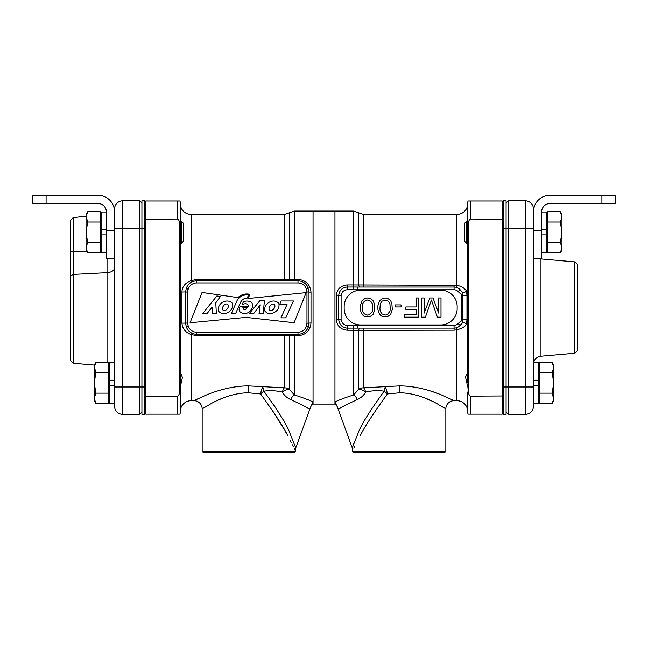 <?xml version="1.0" encoding="UTF-8"?>
<svg xmlns="http://www.w3.org/2000/svg" width="648" height="648" viewBox="0 0 648 648"><rect width="100%" height="100%" fill="white"/><g stroke="black" fill="none" stroke-linecap="round" stroke-linejoin="round"><path stroke-width="0.97" d="M180.257 202.5A2.738 2.738 0 0 0 179.804 200.993L177.512 200.993L179.804 200.993A2.738 2.738 0 0 1 180.257 202.5L180.257 412.646A2.738 2.738 0 0 1 179.804 414.153L145.751 414.153L145.751 396.122L177.512 396.122L177.512 414.153M144.658 202.087L144.658 200.791L141.92 200.791L141.92 414.356L144.658 414.356L144.658 395.952L145.751 396.122L145.751 200.993L177.512 200.993L177.512 219.024L144.658 219.186L144.658 202.087L145.751 200.993M144.658 413.051L145.751 414.153M177.512 219.024C179.091 219.575 179.852 222.28 179.804 227.14L179.804 387.998C179.852 392.882 179.091 395.588 177.512 396.122M179.804 387.998L180.257 387.998L180.257 412.646A2.738 2.738 0 0 1 179.804 414.153M180.257 411.618A10.951 10.951 0 0 1 191.209 400.666L193.946 400.666A8.213 8.213 -129.7 0 1 202.16 408.88L202.549 408.629M180.257 203.529A10.951 10.951 0 0 0 191.209 214.48L191.209 280.625C185.223 282.844 182.129 286.635 181.942 292.005L185.579 291.948L185.579 323.19L186.219 326.56A10.951 10.951 0 0 0 196.684 334.271L297.991 334.271A10.951 10.951 0 0 0 308.335 326.916L308.983 323.255L308.983 291.892L307.371 286.181M306.966 291.956L306.391 288.903A8.902 8.902 0 0 0 297.991 282.933L196.684 282.933A8.902 8.902 0 0 0 188.179 289.194L187.483 292.07L187.483 323.069L181.942 323.141C182.412 328.763 185.498 332.562 191.209 334.514L196.684 335.704L297.991 335.721C305.848 334.992 310.181 330.747 310.991 322.988L306.966 323.19L306.966 291.956L310.991 292.159C310.173 284.399 305.84 280.155 297.991 279.418L196.684 279.442L191.209 280.625L192.067 281.896M180.257 374.763L180.93 373.766L182.428 377.468L180.257 387.01M194.457 400.415L198.272 398.577M284.318 334.271L285.768 334.271L284.318 334.271L284.318 387.804L248.702 385.892C228.857 385.819 210.543 393.158 205.003 395.588L193.946 400.666M195.113 280.989L193.566 281.329M191.209 214.48L284.318 214.48L289.34 212.771L289.34 279.304A2.057 1.288 -90 0 1 288.085 280.876L289.51 280.876M304.779 398.471L307.047 399.379M467.743 411.618L467.743 391.967L467.743 411.618A10.951 10.951 0 0 0 456.791 400.666L454.054 400.666L442.94 395.564C437.4 393.15 419.207 385.835 399.298 385.892L363.682 387.804A8.213 7.079 0 0 0 358.66 389.278L353.646 394.932C344.906 397.726 338.669 400.075 334.951 401.995L336.887 406.021L334.951 404.085L313.049 404.085L313.049 211.054L313.049 401.995C309.29 400.059 303.062 397.71 294.354 394.932L289.34 389.278A8.213 3.443 -36.5 0 0 282.326 392.072C276.08 390.598 269.924 390.282 263.866 391.141C278.762 411.845 287.429 425.841 289.875 433.139L295.747 447.906L289.891 433.188C287.453 425.882 278.77 411.869 263.866 391.141A8.213 1.539 -96.7 0 0 262.732 386.945A8.213 2.082 -80.8 0 0 260.626 393.952C275.497 414.655 284.561 428.652 287.842 435.95L287.866 435.999C284.594 428.693 275.513 414.68 260.626 393.952L248.702 392.801C231.822 392.729 216.27 400.715 211.556 403.356L202.16 408.88L202.16 451.316L295.253 451.316L295.747 447.906L309.728 409.496C309.841 408.831 303.507 405.518 290.725 399.565L290.847 399.605M313.049 404.085L311.113 406.021L313.049 401.995M312.992 402.513L312.004 404.474M306.455 407.389L307.768 408.216M334.951 401.995L334.951 211.054L294.354 211.054L294.354 280.876L292.702 280.876M302.333 281.775L301.79 281.556M300.98 281.289L300.194 281.102M294.095 322.728L306.188 292.613L248.2 298.526L249.82 294.281C245.236 293.366 241.267 294.476 237.921 297.618L202.063 292.459L190.05 322.769L246.167 317.374L294.095 322.728M274.46 312.401C278.057 310.327 279.523 307.306 278.867 303.345C276.145 300.688 272.93 300.308 269.236 302.195C265.858 304.147 264.352 307.039 264.716 310.862C267.276 313.988 270.524 314.499 274.46 312.401M270.273 310.667C273.318 311.121 276.907 305.597 273.61 304.009C270.516 303.442 267.122 309.177 270.273 310.667M228.047 312.401C231.636 310.327 233.11 307.306 232.454 303.345C229.724 300.688 226.517 300.308 222.815 302.195C219.437 304.147 217.931 307.039 218.295 310.862C220.855 313.988 224.111 314.499 228.047 312.401M223.714 310.667C226.76 311.121 230.348 305.597 227.051 304.009C223.957 303.442 220.571 309.177 223.714 310.667M293.414 300.988L285.752 317.852L280.949 317.852L287.024 304.495L279.604 304.495L281.2 300.988L293.414 300.988M249.196 313.656L259.702 300.899L264.392 300.899L263.185 313.673L259.046 313.673L260.253 304.811L253.635 313.656L249.196 313.656M243.405 301.79C246.451 300.599 249.253 300.866 251.797 302.592C253.206 305.459 252.728 308.116 250.347 310.578C246.831 316.159 235.475 313.365 240.303 306.139L248.743 306.139C247.698 303.539 245.511 303.053 242.174 304.665L243.405 301.79M247.358 307.573L242.87 307.573C243.664 310.262 245.147 310.262 247.334 307.573C245.147 310.262 243.664 310.262 242.87 307.573M235.516 313.826L231.263 313.826L237.111 300.478C239.711 296.29 243.51 294.476 248.492 295.034L247.301 298.08C243.996 298.177 241.672 299.757 240.327 302.835L235.516 313.826M212.074 307.217L207.02 313.624L202.646 313.624L216.861 295.974L220.474 296.468L215.768 302.875L216.367 313.624L212.188 313.624L212.074 307.217M187.483 292.07L185.579 291.948L186.219 288.587A10.951 10.951 0 0 1 196.684 280.876A10.951 10.951 0 0 0 186.219 288.587L188.179 289.194M190.99 282.471L190.099 283.071M189.378 283.662L188.771 284.253M186.843 287.015L186.511 287.761M300.194 334.044L300.915 333.874M301.846 333.566L302.333 333.372M307.371 328.965L308.335 326.916L306.391 326.236L306.966 323.19M292.685 334.271L294.354 334.271L294.354 394.932A8.213 4.39 -72.7 0 0 290.725 399.565C287.242 398.107 284.448 395.612 282.326 392.072A8.213 2.616 -78.6 0 1 284.318 387.804A8.213 7.079 0 0 1 289.34 389.278L289.34 335.834A2.057 1.288 90 0 0 288.085 334.271L289.494 334.271M186.535 327.434L186.883 328.212M187.79 329.711L188.349 330.423M188.957 331.079L189.605 331.671M191.217 332.805L191.921 333.177M286.926 334.271L288.085 334.271L286.926 334.271M306.391 288.903L308.335 288.23A10.951 10.951 0 0 0 297.991 280.876L196.684 280.876L196.684 279.442M284.318 280.876L285.647 280.876L284.318 280.876L284.318 214.48M248.743 306.139C247.698 303.539 245.511 303.053 242.174 304.665M309.728 409.496A8.213 8.213 124.9 0 1 310.311 408.232L311.113 405.559M295.253 451.316L293.884 452.685L203.529 452.685L202.16 451.316M203.043 408.321L204.177 407.616M205.926 406.555L206.842 406.013M218.052 400.116L224.799 397.321M295.156 450.506L294.929 450.028M294.597 449.315L294.111 448.286M293.366 446.731L292.418 444.795M291.462 442.892L290.11 440.243M286.084 432.751L285.711 432.078M284.456 429.859L272.606 410.759M260.626 393.952A8.213 1.426 138.4 0 1 263.866 391.141M280.155 414.89L273.602 404.619M273.002 403.736L272.606 403.153M467.743 382.871L467.743 202.5A2.738 2.738 0 0 1 468.196 200.993L502.249 200.993L502.249 414.153L468.196 414.153L470.489 414.153L470.489 396.122C468.909 395.572 468.148 392.866 468.196 387.998L468.196 227.14C468.148 222.256 468.909 219.551 470.489 219.024L503.342 219.186L503.342 202.087L502.249 200.993M467.743 412.646A2.738 2.738 0 0 0 468.196 414.153M503.342 413.051L503.342 386.978L506.08 386.978L506.08 414.356L503.342 414.356L503.342 413.051L502.249 414.153M503.342 395.952L470.489 396.122M467.743 202.5A2.738 2.738 0 0 1 468.196 200.993A2.738 2.738 0 0 0 467.743 202.5L467.743 227.14L468.196 227.14M467.743 387.01L465.523 377.039L467.07 373.766L467.743 374.763M456.791 400.666L456.791 329.84C462.097 328.382 465.28 326.551 466.341 324.348L466.973 319.772L466.973 295.375L466.341 290.798C464.227 287.939 461.044 286.108 456.791 285.298L347.271 284.942C340.597 285.606 336.952 289.154 336.32 295.593L338.71 295.415L338.71 319.723C339.593 325.029 342.444 327.823 347.271 328.123L360.337 328.107A2.738 1.701 90 0 0 358.66 330.326L454.054 330.18L456.791 329.84L456.111 327.848M467.743 203.529A10.951 10.951 0 0 1 456.791 214.48L363.682 214.48L358.66 212.771L358.66 284.82A2.738 1.701 -90 0 0 360.337 287.04L347.271 287.015C342.217 287.493 339.366 290.288 338.71 295.415L341.099 295.585L341.099 319.561C341.917 323.295 343.975 325.239 347.271 325.409L357.323 325.369L357.323 328.107L454.054 328.107A8.213 8.213 0 0 0 460.137 325.409L462.688 322.566A2.738 1.863 25.3 0 1 466.341 324.348M430.183 390.874L437.295 393.328M341.099 319.561L336.32 319.553C336.952 325.985 340.597 329.54 347.271 330.205L358.66 330.326L358.66 389.278A8.213 3.443 -143.5 0 1 365.675 392.072C363.739 395.442 360.936 397.937 357.275 399.565C344.493 405.518 338.159 408.831 338.272 409.496L338.799 409.139M466.973 319.772L462.818 319.853L462.316 321.376L461.182 320.728L461.182 294.419L458.112 291.568L460.137 289.729A8.213 8.213 0 0 0 454.054 287.04L357.323 287.04L357.323 289.778L347.271 289.737C343.813 290.021 341.755 291.973 341.099 295.585M440.737 324.956A16.427 16.427 0 0 0 457.164 308.529L457.164 306.617A16.427 16.427 0 0 0 440.737 290.183L360.596 290.183A16.427 16.427 0 0 0 344.169 306.617L344.169 308.529A16.427 16.427 0 0 0 360.596 324.956L440.737 324.956M462.818 319.853L462.818 295.294L462.316 293.771L461.182 294.419M462.316 321.376L462.688 322.566M466.973 295.375L462.818 295.294M466.341 290.798A2.738 1.863 -25.3 0 1 462.688 292.572L462.316 293.771M462.688 292.572L459.424 289.032M353.646 325.409L353.646 394.932A8.213 4.39 -107.3 0 1 357.275 399.565L357.307 399.549M336.887 405.559L337.689 408.232A8.213 8.213 -124.9 0 1 338.272 409.496L352.253 447.906L352.747 451.316L445.84 451.316L444.471 452.685L354.116 452.685L352.747 451.316M458.663 288.449L457.853 287.963M456.986 287.574L456.378 287.372M338.936 409.058L340.224 408.224M354.326 400.731L357.275 399.565M423.201 397.321L432.265 401.217M436.104 403.178L437.854 404.125M442.114 406.579L445.338 408.564M454.054 400.666A8.213 8.213 129.7 0 0 445.84 408.88L436.396 403.331C431.681 400.699 416.235 392.745 399.298 392.801L387.374 393.952C372.503 414.655 363.439 428.652 360.158 435.95L360.134 435.999C363.406 428.693 372.487 414.68 387.374 393.952A8.213 2.082 80.8 0 0 385.268 386.945A8.213 1.539 -83.3 0 0 384.134 391.141C369.239 411.845 360.572 425.841 358.125 433.139L352.253 447.906L358.109 433.188C360.547 425.882 369.23 411.869 384.134 391.141C378.084 390.282 371.928 390.598 365.675 392.072L370.381 391.181M354.618 446.764L353.897 448.278M353.646 443.921L353.095 445.46M363.682 328.107L363.682 387.804A8.213 2.616 -101.4 0 1 365.675 392.072M387.374 393.952A8.213 1.426 41.6 0 0 384.134 391.141M456.338 327.783L457.01 327.556M457.917 327.143L458.776 326.616M459.529 326.025L460.137 325.409L458.112 323.571L461.182 320.728M454.653 328.082L455.09 328.042M424.221 313.073L424.221 297.991L421.824 297.991L421.824 317.156L425.42 317.156L431.414 300.024L437.4 317.156L440.996 317.156L440.996 297.991L438.599 297.991L438.599 313.073L433.01 297.991L429.81 297.991L424.221 313.073M416.235 297.991L416.235 306.958L405.859 306.958L405.859 309.404L416.235 309.404L416.235 314.709L404.255 314.709L404.255 317.156L418.632 317.156L418.632 297.991L416.235 297.991M395.474 304.925L395.474 306.958L401.063 306.958L401.063 304.925L395.474 304.925M392.283 309.404L391.878 303.701L390.679 300.842L389.489 299.619L387.488 298.396L385.09 297.991L382.693 298.396L379.501 300.842L377.906 305.735L377.906 309.404L378.707 312.668L380.7 315.527L382.693 316.751L387.488 316.751L390.679 314.304L392.283 309.404M390.282 308.999L389.885 311.445L387.091 314.709L385.09 315.114L381.899 313.891L380.303 311.445L379.898 308.999L380.303 303.701L381.899 301.247L385.09 300.024L388.29 301.247L389.885 303.701L390.282 308.999M374.714 309.404L374.309 303.701L373.11 300.842L371.911 299.619L369.919 298.396L367.521 297.991L365.124 298.396L361.932 300.842L360.337 305.735L360.337 309.404L361.139 312.668L363.131 315.527L365.124 316.751L369.919 316.751L373.11 314.304L374.714 309.404M372.713 308.999L372.317 311.445L369.522 314.709L367.521 315.114L364.33 313.891L362.734 311.445L362.329 308.999L362.734 303.701L364.33 301.247L367.521 300.024L370.721 301.247L372.317 303.701L372.713 308.999M334.951 404.085L334.951 211.054L353.646 211.054L353.646 289.737M503.342 386.978L503.342 219.186M503.342 202.087L503.342 200.791L506.08 200.791L506.08 386.978L508.267 386.978L508.267 200.791L506.08 202.978M144.658 395.952L144.658 219.186M114.542 218.862L114.542 209.004C114.656 207.328 114.656 207.328 114.542 209.004C114.656 207.328 114.656 207.328 114.542 209.004A8.213 8.213 0 0 1 114.542 208.859A8.213 8.213 0 0 0 114.542 209.004A8.213 8.213 0 0 1 122.756 200.791L139.733 200.791L139.733 414.356L141.92 412.169M106.329 230.907L114.542 230.907L114.542 258.285L106.329 258.285L106.329 211.742A8.213 8.213 0 0 0 98.115 203.529L32.4 203.529L32.4 195.315L98.115 195.315A16.427 16.427 0 0 1 114.542 211.742L114.542 406.142A8.213 8.213 0 0 0 122.756 414.356L122.756 228.169L114.542 228.169L114.542 209.004A8.213 7.784 180 0 1 114.461 210.098A8.213 7.784 0 0 0 114.542 209.004L114.542 209.004A8.213 8.213 0 0 1 122.756 200.791A8.213 8.213 0 0 0 114.542 208.786A8.213 8.213 0 0 1 122.756 200.791L122.756 228.169L144.658 228.169M141.92 202.978L139.733 200.791M114.542 406.142A8.213 8.213 0 0 0 122.756 414.356L139.733 414.356M114.542 267.81A8.213 4.884 0 0 1 107.042 272.678L73.135 274.444L73.135 363.261L70.729 360.863L70.729 220.061L73.135 217.655L73.135 251.764L70.729 251.926M70.729 275.87L73.135 274.444L73.135 251.764L86.986 251.683M541.671 230.907L541.671 258.285L533.458 258.285L533.458 230.907L541.671 230.907L541.671 211.742A8.213 8.213 0 0 1 549.885 203.529L601.911 203.529L601.911 195.315L549.885 195.315A16.427 16.427 0 0 0 533.458 211.742L533.458 406.142A8.213 8.213 0 0 1 525.245 414.356L508.267 414.356L506.08 412.169M533.458 209.004A8.213 8.213 0 0 0 525.245 200.791A8.213 8.213 0 0 1 533.458 209.004L533.458 228.169L525.245 228.169L525.245 414.356A8.213 8.213 0 0 0 533.458 406.142A8.213 8.213 0 0 1 525.245 414.356M508.267 414.356L508.267 386.978L533.458 386.978M503.342 228.169L525.245 228.169L525.245 200.791L508.267 200.791M577.271 264.311L577.271 350.835L574.865 353.233L574.865 261.914L577.271 264.311L574.865 261.914L540.959 258.941L574.865 261.914M540.959 258.941A8.213 8.213 0 0 1 538.383 258.285A8.213 8.213 0 0 0 540.959 258.941A8.213 8.213 0 0 1 538.383 258.285A8.213 8.213 0 0 0 540.959 258.941L540.959 356.198A8.213 8.213 0 0 0 533.652 362.596A8.213 8.213 0 0 1 540.959 356.198L574.865 353.233L577.271 350.835M533.652 362.596A8.213 8.213 0 0 1 540.959 356.198L574.865 353.233M601.911 195.315L615.6 195.315L615.6 203.529L601.911 203.529M541.688 211.24L541.728 210.762M542.344 208.502L542.554 208.04M542.514 208.13L543.145 207.052M543.129 207.068L542.708 207.757M541.777 210.414L541.72 210.835M533.458 211.742L533.563 209.863L533.458 211.742M533.822 208.308L534.317 206.51L533.822 208.308M106.312 211.24L106.272 210.762M105.656 208.502L105.446 208.04M105.486 208.13L104.855 207.052M104.871 207.068L105.292 207.757M106.223 210.414L106.28 210.835M114.542 211.742L114.437 209.863M541.671 234.884L546.888 234.884L546.888 252.55L541.671 252.55M541.671 212.001L546.888 212.001L546.888 234.884M541.671 229.667L546.888 229.667M533.458 385.479L538.674 385.479L538.674 403.137L533.458 403.137M533.458 362.596L538.674 362.596L538.674 385.479M533.458 380.263L538.674 380.263M106.329 252.55L101.112 252.55L101.112 229.667L106.329 229.667M101.112 234.884L106.329 234.884M101.112 229.667L101.112 212.001L106.329 212.001M114.542 403.137L109.326 403.137L109.326 380.263L114.542 380.263M109.326 385.479L114.542 385.479M109.326 380.263L109.326 362.596L114.542 362.596M561.816 215.452L560.358 211.726L547.714 211.726L547.714 252.825L560.358 252.825L561.946 247.69L561.946 250.071L560.358 252.825L561.946 250.071M561.946 247.69L560.358 242.555L561.946 247.69L561.946 232.276L560.358 242.555L547.714 242.555M547.714 222.005L560.358 222.005L561.946 232.276L561.946 216.861L560.358 222.005L561.946 232.276M561.946 214.48L560.358 211.726L561.946 216.861L561.946 214.48L560.933 212.811M466.544 221.324L466.544 243.227L464.746 241.437L464.746 223.114L466.544 221.324L467.743 221.324M561.873 215.8L561.946 216.861M86.63 250.727L87.642 252.825L100.286 252.825L100.286 211.726L87.642 211.726L86.054 216.861L86.054 214.48L87.642 211.726M86.054 216.861L86.054 250.071L87.642 252.825L86.054 247.69L87.642 242.555L86.054 232.276L87.642 222.005L86.087 216.149L73.135 217.655M100.286 242.555L87.642 242.555M100.286 222.005L87.642 222.005M181.456 221.324L183.254 223.114L183.254 241.437L181.456 243.227L181.456 221.324L180.257 221.324M553.603 366.039L552.145 362.321L539.5 362.321L539.5 372.592L552.145 372.592L553.732 382.871L552.145 393.142L553.7 398.99L552.145 403.421L539.5 403.421L539.5 393.142L552.145 393.142L553.732 398.277L553.732 400.666L552.145 403.421L553.732 400.666M553.659 366.387L553.732 365.067L552.72 363.398M552.752 363.471L553.133 364.37M553.149 364.419L552.744 363.447M539.5 372.592L539.5 393.142M553.732 365.067L552.145 362.321L553.732 367.457L552.145 372.592L553.732 382.871L553.732 398.277M553.732 367.457L553.732 382.871M94.397 399.695L95.855 403.421L108.499 403.421L108.499 362.321L95.855 362.321L94.268 367.457L94.268 365.067L95.855 362.321M95.855 403.421L94.268 398.277L95.855 393.142L94.268 382.871L95.855 372.592L94.3 366.744L94.268 400.666L95.28 402.335M108.499 393.142L95.855 393.142L94.268 382.871M94.843 364.435L94.608 365.14M108.499 372.592L95.855 372.592L94.268 367.457M94.341 399.346L94.268 398.277M180.257 227.14L179.804 227.14M181.942 323.141L181.942 292.005M192.067 333.25L191.209 334.514L191.209 400.666M310.991 322.988L310.991 292.159M297.991 279.418L297.991 282.933M187.483 323.069L188.179 325.952A8.902 8.902 0 0 0 196.684 332.213L297.991 332.213A8.902 8.902 0 0 0 306.391 326.236M188.179 325.952L186.219 326.56M196.684 332.213L196.684 335.704M297.991 332.213L297.991 335.721M196.684 282.933L196.684 280.876M308.335 288.23A10.951 10.951 0 0 0 297.991 280.876M248.702 385.892L248.702 392.801M467.743 387.998L468.196 387.998M470.489 219.024L470.489 200.993M456.111 287.299L456.791 285.298L456.791 214.48M363.682 287.04L363.682 214.48M357.323 325.369L454.054 325.369A5.476 5.476 0 0 0 458.112 323.571M458.112 291.568A5.476 5.476 0 0 0 454.054 289.778L357.323 289.778M454.054 289.778L454.054 284.966M347.271 289.737L347.271 284.942M347.271 325.409L347.271 330.205M336.32 319.553L336.32 295.593M399.298 385.892L399.298 392.801M454.054 325.369L454.054 330.18M114.542 386.978L144.658 386.978M107.042 362.321L107.042 258.285M101.112 251.602L100.286 251.61M46.089 195.315L46.089 203.529M294.354 211.054L289.34 212.771M294.354 280.876L293.09 280.876M289.194 280.876L288.085 280.876M294.354 334.271L293.082 334.271M289.186 334.271L288.085 334.271M311.113 406.021L310.311 407.957M357.323 328.107L360.337 328.107M353.646 211.054L358.66 212.771M445.84 408.88L445.84 451.316M336.887 406.021L337.689 407.957M114.607 207.935L114.323 209.061M73.135 363.261L94.268 365.108M547.714 214.48L546.888 214.48M547.714 250.071L546.888 250.071M100.286 214.48L101.112 214.48M100.286 250.071L101.112 250.071M539.5 365.067L538.674 365.067M539.5 400.666L538.674 400.666M108.499 365.067L109.326 365.067M108.499 400.666L109.326 400.666"/></g></svg>
